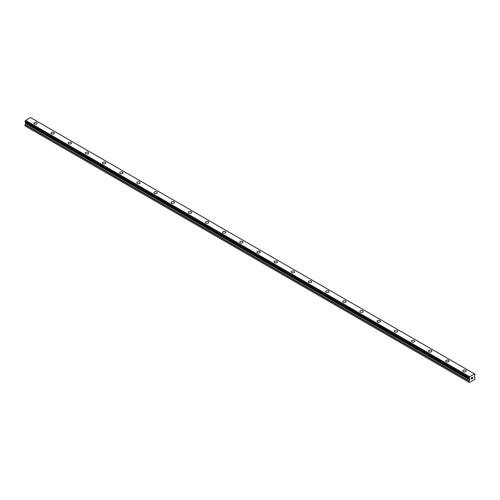 <?xml version="1.0" encoding="UTF-8"?>
<svg xmlns="http://www.w3.org/2000/svg" width="500" height="500" viewBox="0 0 500 500"><rect width="100%" height="100%" fill="white"/><g stroke="black" fill="none" stroke-linecap="round" stroke-linejoin="round"><path stroke-width="0.75" d="M33.844 123.269A1.669 0.963 180 0 1 34.869 122.375A1.669 0.963 180 0 1 36.688 122.587A1.669 0.963 180 0 1 37.181 123.269A1.669 0.963 180 0 1 36.15 124.156A1.669 0.963 180 0 1 34.331 123.95A1.669 0.963 180 0 1 33.844 123.269A1.669 0.963 180 0 1 34.875 122.381A1.669 0.963 180 0 1 36.688 122.587A1.669 0.963 180 0 1 37.181 123.269M51 133.175A1.669 0.963 180 0 1 52.031 132.281A1.669 0.963 180 0 1 53.85 132.494A1.669 0.963 180 0 1 54.337 133.175A1.669 0.963 180 0 1 53.306 134.062A1.669 0.963 180 0 1 51.487 133.856A1.669 0.963 180 0 1 51 133.175A1.669 0.963 180 0 1 52.031 132.287A1.669 0.963 180 0 1 53.85 132.494A1.669 0.963 180 0 1 54.337 133.175M68.162 143.081A1.669 0.963 180 0 1 69.188 142.188A1.669 0.963 180 0 1 71.006 142.4A1.669 0.963 180 0 1 71.494 143.081A1.669 0.963 180 0 1 70.469 143.969A1.669 0.963 180 0 1 68.65 143.763A1.669 0.963 180 0 1 68.162 143.081A1.669 0.963 180 0 1 69.194 142.194A1.669 0.963 180 0 1 71.006 142.4A1.669 0.963 180 0 1 71.494 143.081M85.319 152.988A1.669 0.963 180 0 1 86.35 152.094A1.669 0.963 180 0 1 88.169 152.306A1.669 0.963 180 0 1 88.656 152.988A1.669 0.963 180 0 1 87.625 153.875A1.669 0.963 180 0 1 85.806 153.669A1.669 0.963 180 0 1 85.319 152.988A1.669 0.963 180 0 1 86.35 152.1A1.669 0.963 180 0 1 88.169 152.306A1.669 0.963 180 0 1 88.656 152.988M102.481 162.894A1.669 0.963 180 0 1 103.506 162.006A1.669 0.963 180 0 1 105.325 162.213A1.669 0.963 180 0 1 105.812 162.894A1.669 0.963 180 0 1 104.787 163.781A1.669 0.963 180 0 1 102.969 163.575A1.669 0.963 180 0 1 102.481 162.894A1.669 0.963 180 0 1 103.506 162.006A1.669 0.963 180 0 1 105.325 162.213A1.669 0.963 180 0 1 105.812 162.894M119.637 172.8A1.669 0.963 180 0 1 120.669 171.912A1.669 0.963 180 0 1 122.487 172.119A1.669 0.963 180 0 1 122.975 172.8A1.669 0.963 180 0 1 121.944 173.688A1.669 0.963 180 0 1 120.125 173.481A1.669 0.963 180 0 1 119.637 172.8A1.669 0.963 180 0 1 120.669 171.912A1.669 0.963 180 0 1 122.487 172.119A1.669 0.963 180 0 1 122.975 172.8M136.794 182.706A1.669 0.963 180 0 1 137.825 181.819A1.669 0.963 180 0 1 139.644 182.025A1.669 0.963 180 0 1 140.131 182.706A1.669 0.963 180 0 1 139.106 183.594A1.669 0.963 180 0 1 137.287 183.388A1.669 0.963 180 0 1 136.794 182.706A1.669 0.963 180 0 1 137.825 181.819A1.669 0.963 180 0 1 139.644 182.031A1.669 0.963 180 0 1 140.131 182.706M153.956 192.613A1.669 0.963 180 0 1 154.987 191.725A1.669 0.963 180 0 1 156.806 191.931A1.669 0.963 180 0 1 157.294 192.613A1.669 0.963 180 0 1 156.263 193.506A1.669 0.963 180 0 1 154.444 193.294A1.669 0.963 180 0 1 153.956 192.613A1.669 0.963 180 0 1 154.987 191.725A1.669 0.963 180 0 1 156.806 191.938A1.669 0.963 180 0 1 157.294 192.613M171.112 202.519A1.669 0.963 180 0 1 172.144 201.631A1.669 0.963 180 0 1 173.962 201.838A1.669 0.963 180 0 1 174.45 202.519A1.669 0.963 180 0 1 173.425 203.412A1.669 0.963 180 0 1 171.606 203.2A1.669 0.963 180 0 1 171.112 202.519A1.669 0.963 180 0 1 172.144 201.631A1.669 0.963 180 0 1 173.962 201.844A1.669 0.963 180 0 1 174.45 202.519M188.275 212.425A1.669 0.963 180 0 1 189.306 211.537A1.669 0.963 180 0 1 191.125 211.744A1.669 0.963 180 0 1 191.612 212.431A1.669 0.963 180 0 1 190.581 213.319A1.669 0.963 180 0 1 188.762 213.106A1.669 0.963 180 0 1 188.275 212.425A1.669 0.963 180 0 1 189.306 211.537A1.669 0.963 180 0 1 191.125 211.75A1.669 0.963 180 0 1 191.612 212.425M205.431 222.331A1.669 0.963 180 0 1 206.462 221.444A1.669 0.963 180 0 1 208.281 221.65A1.669 0.963 180 0 1 208.769 222.338A1.669 0.963 180 0 1 207.738 223.225A1.669 0.963 180 0 1 205.925 223.012A1.669 0.963 180 0 1 205.431 222.331A1.669 0.963 180 0 1 206.462 221.444A1.669 0.963 180 0 1 208.281 221.656A1.669 0.963 180 0 1 208.769 222.331M222.594 232.244A1.669 0.963 180 0 1 223.625 231.35A1.669 0.963 180 0 1 225.444 231.562A1.669 0.963 180 0 1 225.931 232.244A1.669 0.963 180 0 1 224.9 233.131A1.669 0.963 180 0 1 223.081 232.919A1.669 0.963 180 0 1 222.594 232.244A1.669 0.963 180 0 1 223.625 231.35A1.669 0.963 180 0 1 225.444 231.562A1.669 0.963 180 0 1 225.931 232.244M239.75 242.15A1.669 0.963 180 0 1 240.781 241.256A1.669 0.963 180 0 1 242.6 241.469A1.669 0.963 180 0 1 243.088 242.15A1.669 0.963 180 0 1 242.056 243.038A1.669 0.963 180 0 1 240.244 242.831A1.669 0.963 180 0 1 239.75 242.15A1.669 0.963 180 0 1 240.781 241.262A1.669 0.963 180 0 1 242.6 241.469A1.669 0.963 180 0 1 243.088 242.15M256.913 252.056A1.669 0.963 180 0 1 257.944 251.163A1.669 0.963 180 0 1 259.756 251.375A1.669 0.963 180 0 1 260.25 252.056A1.669 0.963 180 0 1 259.219 252.944A1.669 0.963 180 0 1 257.4 252.738A1.669 0.963 180 0 1 256.913 252.056A1.669 0.963 180 0 1 257.944 251.169A1.669 0.963 180 0 1 259.756 251.375A1.669 0.963 180 0 1 260.25 252.056M274.069 261.962A1.669 0.963 180 0 1 275.1 261.069A1.669 0.963 180 0 1 276.919 261.281A1.669 0.963 180 0 1 277.406 261.962A1.669 0.963 180 0 1 276.375 262.85A1.669 0.963 180 0 1 274.556 262.644A1.669 0.963 180 0 1 274.069 261.962A1.669 0.963 180 0 1 275.1 261.075A1.669 0.963 180 0 1 276.919 261.281A1.669 0.963 180 0 1 277.406 261.962M291.231 271.869A1.669 0.963 180 0 1 292.262 270.975A1.669 0.963 180 0 1 294.075 271.188A1.669 0.963 180 0 1 294.569 271.869A1.669 0.963 180 0 1 293.538 272.756A1.669 0.963 180 0 1 291.719 272.55A1.669 0.963 180 0 1 291.231 271.869A1.669 0.963 180 0 1 292.262 270.981A1.669 0.963 180 0 1 294.075 271.188A1.669 0.963 180 0 1 294.569 271.869M308.387 281.775A1.669 0.963 180 0 1 309.419 280.887A1.669 0.963 180 0 1 311.238 281.094A1.669 0.963 180 0 1 311.725 281.775A1.669 0.963 180 0 1 310.694 282.663A1.669 0.963 180 0 1 308.875 282.456A1.669 0.963 180 0 1 308.387 281.775A1.669 0.963 180 0 1 309.419 280.887A1.669 0.963 180 0 1 311.238 281.094A1.669 0.963 180 0 1 311.725 281.775M325.55 291.681A1.669 0.963 180 0 1 326.575 290.794A1.669 0.963 180 0 1 328.394 291A1.669 0.963 180 0 1 328.888 291.681A1.669 0.963 180 0 1 327.856 292.569A1.669 0.963 180 0 1 326.037 292.362A1.669 0.963 180 0 1 325.55 291.681A1.669 0.963 180 0 1 326.581 290.794A1.669 0.963 180 0 1 328.394 291A1.669 0.963 180 0 1 328.888 291.681M342.706 301.588A1.669 0.963 180 0 1 343.738 300.7A1.669 0.963 180 0 1 345.556 300.906A1.669 0.963 180 0 1 346.044 301.588A1.669 0.963 180 0 1 345.012 302.475A1.669 0.963 180 0 1 343.194 302.269A1.669 0.963 180 0 1 342.706 301.588A1.669 0.963 180 0 1 343.738 300.7A1.669 0.963 180 0 1 345.556 300.912A1.669 0.963 180 0 1 346.044 301.588M359.869 311.494A1.669 0.963 180 0 1 360.894 310.606A1.669 0.963 180 0 1 362.713 310.812A1.669 0.963 180 0 1 363.206 311.494A1.669 0.963 180 0 1 362.175 312.387A1.669 0.963 180 0 1 360.356 312.175A1.669 0.963 180 0 1 359.869 311.494A1.669 0.963 180 0 1 360.9 310.606A1.669 0.963 180 0 1 362.713 310.819A1.669 0.963 180 0 1 363.206 311.494M377.025 321.4A1.669 0.963 180 0 1 378.056 320.513A1.669 0.963 180 0 1 379.875 320.719A1.669 0.963 180 0 1 380.363 321.4A1.669 0.963 180 0 1 379.331 322.294A1.669 0.963 180 0 1 377.512 322.081A1.669 0.963 180 0 1 377.025 321.4A1.669 0.963 180 0 1 378.056 320.513A1.669 0.963 180 0 1 379.875 320.725A1.669 0.963 180 0 1 380.363 321.4M394.188 331.306A1.669 0.963 180 0 1 395.213 330.419A1.669 0.963 180 0 1 397.031 330.625A1.669 0.963 180 0 1 397.519 331.312A1.669 0.963 180 0 1 396.494 332.2A1.669 0.963 180 0 1 394.675 331.987A1.669 0.963 180 0 1 394.188 331.306A1.669 0.963 180 0 1 395.219 330.419A1.669 0.963 180 0 1 397.031 330.631A1.669 0.963 180 0 1 397.519 331.306M411.344 341.213A1.669 0.963 180 0 1 412.375 340.325A1.669 0.963 180 0 1 414.194 340.531A1.669 0.963 180 0 1 414.681 341.219A1.669 0.963 180 0 1 413.65 342.106A1.669 0.963 180 0 1 411.831 341.894A1.669 0.963 180 0 1 411.344 341.213A1.669 0.963 180 0 1 412.375 340.325A1.669 0.963 180 0 1 414.194 340.538A1.669 0.963 180 0 1 414.681 341.213M428.506 351.125A1.669 0.963 180 0 1 429.531 350.231A1.669 0.963 180 0 1 431.35 350.444A1.669 0.963 180 0 1 431.838 351.125A1.669 0.963 180 0 1 430.812 352.013A1.669 0.963 180 0 1 428.994 351.8A1.669 0.963 180 0 1 428.506 351.125A1.669 0.963 180 0 1 429.531 350.231A1.669 0.963 180 0 1 431.35 350.444A1.669 0.963 180 0 1 431.838 351.125M445.662 361.031A1.669 0.963 180 0 1 446.694 360.138A1.669 0.963 180 0 1 448.512 360.35A1.669 0.963 180 0 1 449 361.031A1.669 0.963 180 0 1 447.969 361.919A1.669 0.963 180 0 1 446.15 361.712A1.669 0.963 180 0 1 445.662 361.031A1.669 0.963 180 0 1 446.694 360.144A1.669 0.963 180 0 1 448.512 360.35A1.669 0.963 180 0 1 449 361.031M462.819 370.938A1.669 0.963 180 0 1 463.85 370.044A1.669 0.963 180 0 1 465.669 370.256A1.669 0.963 180 0 1 466.156 370.938A1.669 0.963 180 0 1 465.131 371.825A1.669 0.963 180 0 1 463.312 371.619A1.669 0.963 180 0 1 462.819 370.938A1.669 0.963 180 0 1 463.85 370.05A1.669 0.963 180 0 1 465.669 370.256A1.669 0.963 180 0 1 466.156 370.938M471.337 378.019L471.337 378.462L471.831 377.731L471.337 378.019M471.337 378.537L471.337 378.981L471.337 378.537M471.337 378.981L471.831 378.7L471.337 378.981M471.269 379.094L471.831 378.769L471.275 379.094L471.275 377.981L471.831 377.656M472.219 377.713L472.738 377.244M472.6 377.856L472.3 378.431L472.6 377.856M472.3 378.431L472.825 378.125L472.3 378.425M472.163 378.581L472.825 378.2L472.163 378.581L472.713 377.369M469.444 378.575L469.038 378.344A0.725 0.419 -60 0 1 469.444 378.575L469.744 379.513L468.994 381.119L469.381 382.475L474.619 379.456L475 377.65L474.25 376.912L474.55 375.625A0.725 0.419 -60 0 1 474.95 374.931L474.981 374.219A0.725 0.419 -60 0 1 474.556 373.95L469.456 376.844L25.444 120.562A0.725 0.419 -60 0 1 25.044 121.294L25.019 122L468.994 378.312M469.456 378.587L469.038 377.631A0.725 0.419 -60 0 0 469.438 376.9L469.456 376.844M25.7 122.394L25 125.919L469.381 382.475M474.438 373.862L30.444 117.525L25.463 120.506M469.556 376.681L25.562 120.344M469.438 376.9L25.444 120.562M469.038 377.631L25.044 121.294M468.994 377.731L25 121.394M468.994 382.256L25 125.919M468.994 378.294L25 121.956M469.744 378.9L25.75 122.562M469.744 379.513L25.75 123.175M469.65 379.831L25.656 123.494M469.087 380.8L25.094 124.462M468.994 381.119L25 124.781M469.012 378.338L25.019 122"/></g></svg>
